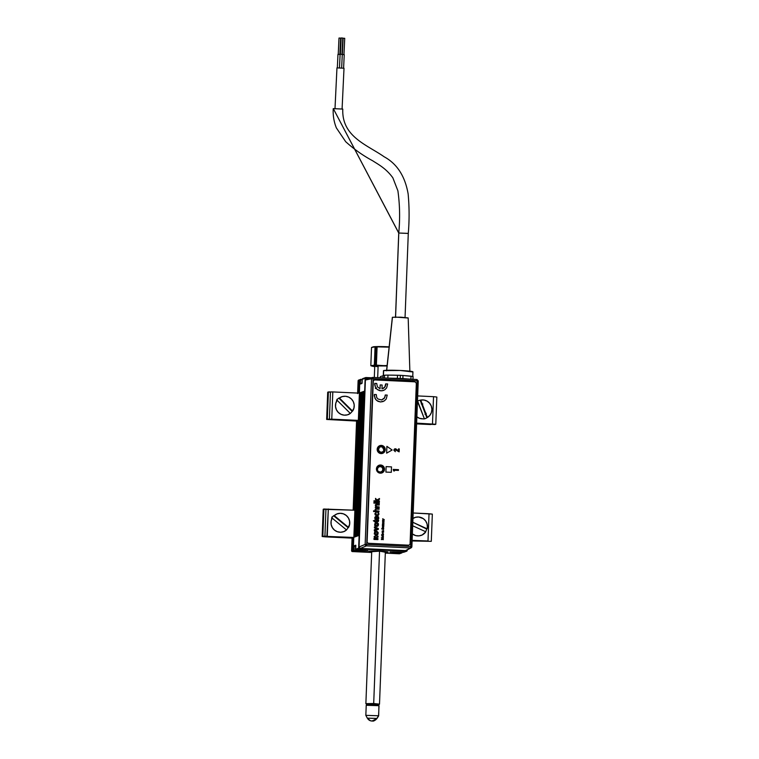 <?xml version="1.0" encoding="UTF-8"?>
<svg xmlns="http://www.w3.org/2000/svg" width="759" height="759" viewBox="0 0 759 759"><rect width="100%" height="100%" fill="white"/><g stroke="black" fill="none" stroke-linecap="round" stroke-linejoin="round"><path stroke-width="1.14" d="M371.123 377.764L365.999 377.527L366.066 378.912L366.085 378.295L365.155 378.305L359.434 535.37L358.514 535.607L364.054 391.312L364.662 391.103L358.627 548.188L359.548 548.178M358.514 535.607L364.054 391.312M357.707 535.901L363.248 391.606L357.707 535.901L356.891 536.186L362.441 391.9L363.713 391.606L358.172 535.731L364.054 391.483M356.891 536.186L362.441 391.9M356.085 536.48L361.626 392.185L356.085 536.48L355.278 536.765L360.819 392.479L362.09 392.185L356.559 536.309L362.432 392.061M355.278 536.765L360.819 392.479M354.472 537.059L360.013 392.764L354.472 537.059L353.865 537.277L359.405 392.982L360.478 392.764L354.937 536.888L360.81 392.64M359.405 392.982L353.855 537.277L359.405 392.982M353.76 537.647L352.888 537.619L352.394 550.417L353.201 537.619L352.745 550.626L353.172 551.271L356.91 551.091M354.795 510.219L358.239 420.543L354.795 510.219M357.309 420.495L353.865 510.181L357.309 420.495M352.812 537.647L352.1 537.533M353.144 510.143L356.597 420.467M352.081 537.913L352.888 537.619L352.394 550.417L351.588 550.702L352.081 537.913L351.578 550.711L352.081 537.913L322.214 536.471L323.258 509.317M360.838 383.874L362.052 383.286L362.223 379.358L365.155 378.305A0.816 0.806 -109.7 0 1 365.999 377.527L366.009 377.527M360.44 383.855L361.075 383.627L360.411 383.599L360.24 380.06A0.816 0.806 -109.7 0 1 361.085 379.282L360.658 379.434A0.816 0.806 70.3 0 0 360.572 379.434M359.975 379.766L358.922 380.534A0.816 0.806 -109.7 0 1 359.766 379.756L359.975 379.766M366.085 378.295L368.143 378.399L366.085 378.295M358.808 380.904L358.115 380.819L357.641 393.077L358.106 380.828L358.96 380.041L358.115 380.819L358.922 380.534L358.438 393.115L358.922 380.534L358.115 380.819L357.612 393.627M358.646 380.088A0.816 0.806 70.3 0 0 358.115 380.819L359.462 379.804M358.751 393.124L359.235 380.534L358.751 393.124M360.221 379.861L362.214 379.595L360.601 379.851L360.136 384.082L362.043 383.286M359.405 393.029L359.813 380.212A0.816 0.806 70.3 0 1 360.345 379.481L360.772 379.329M359.32 393.01L359.813 380.212L359.32 393.01L364.662 391.103L365.155 378.305L362.223 379.339A0.816 0.806 70.3 0 1 362.755 378.618L365.686 377.574M362.09 382.897L362.223 379.358L362.081 382.897M359.557 548.188L359.405 549.042L359.557 548.178L358.627 548.188L355.696 549.231L355.8 545.209L353.95 545.835L353.713 549.943L354.339 550.465L360.487 550.417L354.491 550.797L368.02 551.034L354.491 550.797A0.816 0.806 -109.7 0 1 353.713 549.943L353.286 550.095A0.816 0.806 70.3 0 0 354.064 550.949L356.948 551.451L353.172 551.271A0.816 0.806 -109.7 0 1 352.394 550.417L351.588 550.702A0.816 0.806 70.3 0 0 352.366 551.556L353.172 551.271L352.366 551.556L351.588 550.702L352.356 551.565L371.682 552.476M387.982 552.144A9.554 0.569 2.2 0 1 385.344 552.353L387.982 552.144A9.554 0.569 2.2 0 0 388.086 552.068L388.086 552.068A9.554 0.569 2.2 0 0 379.263 551.157A9.554 0.569 2.2 0 0 369.102 551.252L379.955 551.195L387.982 552.144M371.711 551.831A9.554 0.569 2.2 0 1 368.997 551.328A9.554 0.569 2.2 0 1 369.102 551.252L372.119 551.869M407.175 550.474L406.463 550.73L407.194 549.924L407.175 550.474A0.816 0.806 -109.7 0 1 406.34 551.252L406.492 550.398L407.185 550.474M396.549 553.226L400.543 553.055M355.43 546.461L354.159 546.404L354.026 549.943L353.846 546.404L353.286 550.095L353.779 537.306L359.121 535.389L358.627 548.188L355.696 549.231A0.816 0.806 70.3 0 0 356.474 550.095L359.405 549.042A0.816 0.806 -109.7 0 1 358.627 548.188L359.405 549.042L406.34 551.252L403.399 552.305A0.816 0.806 70.3 0 0 403.712 552.258L406.644 551.214M402.261 552.248A0.816 0.806 -109.7 0 1 401.426 553.017L389.87 552.068L403.399 552.305L397.469 552.03L403.399 552.305L406.34 551.252L359.405 549.042L356.474 550.095L367.84 550.702M355.829 545.693L355.696 549.241L355.829 545.693M353.286 550.095L353.779 537.306L353.286 550.095M351.588 550.702L352.366 551.556L351.578 550.711M400.135 552.998L399.3 553.776L385.316 553.112L399.3 553.776L399.206 552.998M385.316 553.112L399.291 553.776A0.816 0.806 70.3 0 0 399.604 553.728L400.41 553.444A0.816 0.806 -109.7 0 1 400.107 553.482L397.223 552.988L400.999 553.169A0.816 0.806 70.3 0 0 401.302 553.121L401.729 552.969M401.426 553.017L395.486 552.732L401.426 553.017M402.033 552.21L401.473 552.732L390.373 551.992L395.486 552.732L397.469 552.03L390.079 551.859M355.449 546.176L354.206 546.119L355.838 545.541M385.211 552.201L386.322 552.078L385.847 551.793L380.373 551.262A8.738 0.522 2.2 0 1 387.147 552.116A8.738 0.522 2.2 0 1 385.344 552.286M385.354 552.201L380.25 551.3L380.136 550.275L380.25 551.3L387.09 551.916L384.879 552.296M369.13 551.129L369.927 551.451A8.738 0.522 2.2 0 0 371.711 551.755L369.88 551.309L373.03 551.081L379.291 551.214L371.597 551.205L370.658 551.432L372.261 551.746M371.711 551.67L379.291 551.214A8.738 0.522 2.2 0 0 369.927 551.451M362.185 380.25L361.692 383.599M364.889 550.522L356.18 549.81M365.572 550.512L356.493 550.095M355.829 545.749L355.326 549.345L355.943 549.858M400.458 552.163L392.745 551.878M400.638 552.163L393.029 551.907M377.754 366.711L374.908 366.265L375.677 365.923L387.071 365.98A10.92 0.645 -177.8 0 0 378.134 365.81L377.678 377.659L378.134 365.81A10.92 0.645 -177.8 0 0 374.747 366.151L374.31 377.498M375.326 365.117L376.36 365.629A13.482 0.797 2.2 0 1 387.081 365.829L375.326 365.117L376.028 346.882A15.009 0.892 -177.8 0 0 375.05 346.901L374.348 365.145A15.009 0.892 2.2 0 1 375.326 365.117A15.009 0.892 2.2 0 1 376.388 365.107A15.009 0.892 -177.8 0 0 375.326 365.117A15.009 0.892 -177.8 0 0 374.348 365.145L370.828 365.715L371.521 347.48L375.05 346.901A15.009 0.892 2.2 0 1 376.028 346.882A15.009 0.892 2.2 0 1 377.09 346.863L389.234 347.157L377.09 346.863A15.009 0.892 -177.8 0 0 376.028 346.882L377.09 346.578L376.028 346.882L375.326 365.117M379.415 365.449L376.388 365.107L377.09 346.863L376.388 365.107L382.451 365.61L379.415 365.449M383.969 365.629L385.487 365.591L383.969 365.629M387.118 365.506L385.487 365.591L387.118 365.506M389.149 346.835A13.482 0.797 -177.8 0 0 377.09 346.578L389.339 346.844M373.067 346.872L377.09 346.578A13.482 0.797 -177.8 0 0 373.257 346.825A13.482 0.797 -177.8 0 0 373.181 346.844M372.859 346.92L375.05 346.901L374.348 365.145L372.574 365.8L370.828 365.715L371.521 347.48L373.305 346.825M371.483 365.904A15.009 0.892 2.2 0 1 370.828 365.715A15.009 0.892 -177.8 0 0 371.037 365.8L372.508 366.236A13.482 0.797 2.2 0 1 376.36 365.629L372.185 366.037L374.728 366.616A13.482 0.797 2.2 0 1 372.508 366.236M376.976 718.507L372.033 721.041L370.297 720.699L372.204 721.05C372.783 720.319 372.536 722.758 376.976 718.507L378.656 715.851L378.94 705.69L378.656 715.841L376.825 718.564M367.309 718.137L370.297 720.699A5.655 5.55 -69.8 0 0 376.9 718.441L378.551 715.765L379.035 705.737L378.172 704.855L378.94 705.69L378.172 704.855L367.081 704.466L366.236 705.253L378.94 705.69L366.227 705.272L365.838 715.348L378.551 715.765L365.838 715.357L367.309 718.137L376.9 718.441L367.384 718.185A5.655 5.55 -69.8 0 0 370.297 720.699L367.384 718.185M367.242 704.646L373.542 704.38L373.694 703.517L379.538 551.176L373.694 703.517L379.519 704.143L373.694 703.517L373.542 704.38L378.371 705.026M366.948 704.589L378.314 705.035M373.694 703.517L365.885 703.65L373.694 703.517M371.701 704.248L365.876 703.621L366.673 704.494M334.994 108.727L336.958 67.94M336.958 67.874L344.007 68.244L336.958 67.874M338.239 54.335L338.998 38.054L340.478 38.092L339.007 38.045L338.239 54.335M337.338 67.826L337.964 54.363M408.086 318.002L395.572 317.082L398.788 233.013L333.296 108.603L398.741 233.051C400.126 218.905 399.841 204.826 397.896 190.803L392.849 177.805C385.857 168.1 377.527 164.01 372.821 160.861C362.992 155.557 353.95 149.172 345.687 141.696L336.351 127.873C333.894 121.696 332.85 115.283 333.239 108.641L342.774 109.068L333.296 108.603M409.879 371.711L408.181 317.936L400.847 317.186L392.45 317.262L386.72 370.278L392.356 317.328L386.54 370.819M383.323 375.658A14.734 0.873 2.2 0 1 383.295 375.601A14.734 0.873 2.2 0 1 383.456 375.477L383.646 370.582A14.734 0.873 -177.8 0 0 383.485 370.705L383.456 375.477A14.734 0.873 2.2 0 1 384.244 375.335M342.29 54.392L341.645 67.93L342.29 54.392L340.117 54.278L339.482 67.826L340.117 54.297M389.86 375.126A14.734 0.873 2.2 0 1 395.638 375.212M404.566 375.639A14.734 0.873 2.2 0 1 409.414 376.047M412.744 376.739L412.934 371.834A14.734 0.873 -177.8 0 0 399.319 370.439A14.734 0.873 -177.8 0 0 383.646 370.582L400.391 370.487L412.773 371.957M408.228 233.459L398.788 233.013L395.562 317.082L392.365 317.357M398.788 233.013L408.276 233.402M344.235 54.667L343.599 68.12L344.235 54.667L342.271 54.534M340.108 54.449L337.973 54.354L340.108 54.449M339.026 38.064L338.229 54.382M339.861 54.411L340.63 38.13L339.871 54.458M340.393 54.259L341.152 37.969L340.393 54.259M342.015 54.382L342.783 38.054L341.152 37.969L342.774 38.054L342.005 54.335M342.337 54.525L343.096 38.235L342.337 54.525M343.96 54.648L344.728 38.32L343.096 38.235L344.719 38.329L343.95 54.61M343.115 38.263L342.318 54.572M402.934 378.845L402.963 375.496L400.363 375.335L387.963 375.098L387.849 378.115L386.967 378.096L400.24 378.494L400.363 375.335L397.536 375.24L397.422 378.343L387.849 378.115L387.963 375.098L384.547 375.221L384.443 377.973L384.547 375.221L383.077 375.752L385.676 375.117L397.536 375.24L397.346 378.589M381.53 446.283A3.567 3.52 70.3 0 0 380.743 446.159L381.312 445.95A3.567 3.52 -109.7 0 1 382.375 452.867A3.567 3.52 -109.7 0 1 377.688 450.03A3.567 3.52 -109.7 0 1 381.312 445.95A3.567 3.52 70.3 0 0 377.65 449.347A3.567 3.52 70.3 0 0 381.037 453.066L381.065 453.332A3.842 3.795 -109.7 0 1 377.422 449.319A3.842 3.795 -109.7 0 1 381.36 445.666L380.743 446.159A3.567 3.52 70.3 0 0 379.69 446.264M382.422 467.013A3.567 3.52 70.3 0 0 379.984 465.865L380.553 465.665A3.567 3.52 -109.7 0 1 381.616 472.582A3.567 3.52 -109.7 0 1 376.929 469.745A3.567 3.52 -109.7 0 1 380.553 465.665A3.567 3.52 70.3 0 0 376.891 469.053A3.567 3.52 70.3 0 0 380.278 472.781L380.306 473.037A3.842 3.795 -109.7 0 1 376.663 469.024A3.842 3.795 -109.7 0 1 380.601 465.371L379.984 465.865A3.567 3.52 70.3 0 0 378.931 465.979M366.806 378.722L365.402 380.031L371.512 378.741L365.145 544.431L358.988 547.011L360.288 548.444L366.445 545.863A1.376 1.347 -112.7 0 1 365.145 544.431L371.512 378.741L365.402 380.031L358.988 547.011L365.145 544.431L366.701 544.421L373.067 378.732L372.916 377.432L371.512 378.741A1.376 1.357 -101.9 0 1 372.916 377.432L371.948 377.792M371.512 378.741L417.08 380.809L410.714 546.499L366.701 544.421L373.067 378.732L371.512 378.741M381.331 472.667A3.567 3.52 70.3 0 0 383.371 469.66M380.553 465.665L380.601 465.371A3.842 3.795 -109.7 0 1 384.253 469.385A3.842 3.795 -109.7 0 1 380.306 473.037L380.278 472.781A3.567 3.52 70.3 0 0 383.94 469.385A3.567 3.52 70.3 0 0 380.553 465.665M382.09 452.962A3.567 3.52 70.3 0 0 383.494 451.776M381.312 445.95L381.36 445.666A3.842 3.795 -109.7 0 1 385.012 449.679A3.842 3.795 -109.7 0 1 381.065 453.332L381.037 453.066A3.567 3.52 70.3 0 0 384.699 449.679A3.567 3.52 70.3 0 0 381.312 445.95M376.35 387.802L375.373 388.542M385.259 394.993L384.642 397.811L381.54 399.955L377.897 398.968L376.692 397.441L376.293 394.566L374.329 394.481L374.282 395.837L375.771 399.595L377.887 401.283L380.496 401.966L384.348 400.904L386.227 398.978L387.223 395.088L385.259 394.993L385.268 395.923M381.065 453.332L383.798 452.336L385.012 449.679L384.007 446.918L381.36 445.666L378.637 446.662L377.422 449.319L378.428 452.079L381.065 453.332M380.306 473.037L383.039 472.041L384.253 469.385L383.248 466.624L380.601 465.371L377.878 466.368L376.663 469.024L377.669 471.794L380.306 473.037M366.445 545.863L366.701 544.421L365.145 544.431L366.445 545.863L410.458 547.941L410.714 546.499L366.701 544.421L366.445 545.863L360.288 548.444L405.581 550.579L410.458 547.941L366.445 545.863M366.464 378.75L372.925 377.432L373.067 378.732L417.08 380.809L410.714 546.499L411.881 546.632L418.247 380.933L416.938 379.509L417.08 380.809L416.938 379.509L398.152 378.627L416.928 379.509A1.376 1.357 -105.6 0 1 416.947 379.509L418.237 380.942L417.08 380.809L418.247 380.933L411.881 546.632L410.714 546.499L410.458 547.941L411.871 546.641A1.376 1.357 -118.4 0 1 410.458 547.941L405.581 550.579L360.288 548.444L359.064 547.543L365.402 380.031L366.284 378.807M410.458 547.941L411.435 547.59M413.019 376.568L411.017 376.189L410.894 379.196L411.606 379.253L402.849 378.599L410.894 379.196L411.017 376.189L402.963 375.496L413.048 376.483M402.156 378.807L372.935 377.432M372.925 377.432L398.285 378.627M402.849 378.599L402.963 375.496L400.363 375.335L400.24 378.494L402.849 378.599M382.991 377.906L383.077 375.752L382.991 377.906M380.278 377.783L380.325 376.616L383.077 375.752L380.325 376.616L380.278 377.783M399.206 378.684L398.352 378.637M402.27 378.817L401.293 378.788M379.206 472.553A3.34 3.302 70.3 0 0 382.119 466.738L381.872 467.136A2.799 2.761 -109.7 0 1 382.327 471.064A2.799 2.761 -109.7 0 1 378.447 471.491L378.086 471.88L377.413 469.622L377.982 467.563L379.832 466.538L381.872 467.136L382.906 469.005L382.327 471.064L380.477 472.089L378.447 471.491A2.799 2.761 -109.7 0 1 377.982 467.563A2.799 2.761 -109.7 0 1 381.872 467.136L382.119 466.738A3.34 3.302 70.3 0 0 377.365 467.411M377.707 449.157L378.324 449.195A2.799 2.761 -109.7 0 1 381.397 446.776A2.799 2.761 -109.7 0 1 383.826 449.897L384.282 449.992A3.34 3.302 70.3 0 0 381.379 446.264A3.34 3.302 70.3 0 0 377.707 449.157A3.34 3.302 70.3 0 0 380.61 452.886A3.34 3.302 70.3 0 0 384.282 449.992L382.792 451.757L380.752 452.317L378.409 450.286L379.358 447.345L380.857 446.757L382.422 447.117L383.826 449.897A2.799 2.761 -109.7 0 1 380.752 452.317A2.799 2.761 -109.7 0 1 378.324 449.195L377.707 449.157M381.464 534.896L383.494 534.991L381.464 534.896L382.204 535.968L383.191 536.034M382.28 535.484L383.2 535.531L382.28 535.484M383.304 536.784L383.058 537.619L383.418 536.784M382.356 536.746L382.119 537.505L382.583 536.746L383.058 537.609M382.128 536.528L383.428 536.499L382.09 536.556L382.119 537.505M382.916 536.765L383.01 537.353L382.916 536.765M381.388 445.41A4.099 4.042 -109.7 0 1 382.612 453.341A4.099 4.042 -109.7 0 1 377.232 450.087A4.099 4.042 -109.7 0 1 381.388 445.41L378.485 446.463L377.185 449.3L378.267 452.241L381.075 453.578L383.988 452.516L385.278 449.679L384.206 446.738L381.388 445.41M382.612 453.341L382.593 453.351A4.099 4.042 70.3 0 0 381.369 445.41A4.099 4.042 70.3 0 0 379.842 445.637L379.861 445.637M381.843 472.952L383.76 471.519L384.481 468.483L382.859 465.798L379.851 465.049L377.204 466.662L376.682 470.476L378.788 472.791L381.881 472.942A4.099 4.042 70.3 0 0 380.62 465.011A4.099 4.042 -109.7 0 1 381.862 472.942A4.099 4.042 -109.7 0 1 376.483 469.688A4.099 4.042 -109.7 0 1 380.638 465.011L380.62 465.011A4.099 4.042 70.3 0 0 379.092 465.239M385.686 383.883L384.804 387.109L381.976 388.836L382.128 385.022L380.183 384.936L380.041 388.75L377.356 386.758L376.72 383.456L374.766 383.371L374.718 384.728L375.458 387.346L377.176 389.443L379.595 390.657L382.28 390.781L384.775 389.794L386.654 387.877L387.65 383.978L385.686 383.883A4.582 4.526 -109.7 0 1 382.726 388.646A4.582 4.526 70.3 0 0 385.676 383.883L384.794 387.109L381.967 388.845A4.582 4.526 -109.7 0 0 382.726 388.646L382.726 388.646M392.147 450.011L386.891 446.358L386.635 453.151L392.147 450.011L386.891 446.349L386.635 453.151L392.156 450.002M410.164 543.89L416.34 383.257L410.05 544.402L408.75 545.19L368.286 543.283L367.1 542.381L373.305 380.705L374.585 379.927L415.04 381.834L374.585 379.927M415.04 381.834L416.34 383.257M393.968 470.201L394.49 470.959L393.684 470.922L393.209 469.423L398.466 469.669L398.437 470.409L393.968 470.201L398.399 470.409M393.209 469.432L393.646 470.931L394.433 470.959M384.272 519.668L382.669 518.748L383.656 519.431L382.621 520.01L384.272 519.668M384.026 521.12L382.849 520.797L384.054 520.294L382.602 520.522L382.564 521.338L384.026 521.12M383.997 521.812L382.697 521.831L382.593 522.714L383.143 522.059L383.788 522.866L383.997 521.812M382.925 528.473L383.191 529.27L382.062 529.108L382.308 528.169L381.673 528.833L383.361 529.526L383.741 528.786L383.124 528.198L382.906 528.89M383.627 531.518L382.451 531.139L383.656 530.693L382.204 530.921L382.166 531.736L383.627 531.518M383.599 532.201L382.138 532.42L383.599 532.201M382.337 533.568L382.194 534.44L383.485 534.336L382.707 533.492L383.124 534.336M379.481 498.511L379.453 499.327L377.422 500.513L379.386 501.006L377.422 500.513L379.453 499.327L379.491 498.511L376.957 499.991L375.544 498.388L375.506 499.365L376.862 500.893L373.997 500.75L373.969 501.452L379.367 501.708L379.396 501.006L379.358 501.708M373.931 502.439L374.623 502.477L373.931 502.439L373.902 503.141L374.595 503.17L374.623 502.477L374.595 503.17M379.007 511.073L376.208 510.845L375.658 509.811L376.274 509.156L379.073 509.261L379.102 508.558L376.037 508.464L375.069 509.422L375.582 510.911L373.608 510.816L373.58 511.519L378.978 511.775L379.007 511.073M378.181 518.027L376.891 519.156L377.005 516.224L375.382 516.585L374.737 517.714L375.117 519.156L376.73 519.849L378.181 519.441L378.76 518.454L378.57 516.964L377.697 516.281L378.181 518.027M377.185 526.471L378.371 525.418L378.361 523.634L376.976 522.553L375.107 522.998L374.576 525.219L375.99 526.49L377.916 526.091L378.532 524.213L377.356 522.666L375.42 522.761M376.853 535.123L378.039 534.08L378.029 532.287L376.644 531.205L374.775 531.651L374.244 533.871L375.658 535.142L377.584 534.744L378.2 532.865L377.024 531.328L375.088 531.414M391.302 472.326L391.511 466.889L386.113 466.633L385.904 472.079L391.302 472.326L391.502 466.889L386.113 466.633M374.481 536.196L375.601 536.015L374.121 536.622L374.576 538.416L374.007 538.387L373.969 539.44L377.906 539.621L377.944 538.577L375.221 538.368L374.728 537.628L378.001 537.182L378.039 536.129L375.601 536.015L378.039 536.139L378.001 537.182M378.295 529.421L378.333 528.52L374.453 526.841L374.405 527.885L377.062 528.919L374.339 529.697L374.301 530.75L378.295 529.412L378.333 528.52L374.453 526.841M378.086 520.608L375.307 520.826L374.709 520.171L374.68 520.797L373.333 520.731L375.259 522.012L375.278 521.528L378.352 521.547L378.656 520.285L378.086 520.608M378.343 513.957L377.621 514.887L375.914 514.687L375.506 513.796L376.189 512.268L374.889 513.634L375.174 514.887L376.673 515.646L378.314 515.295L378.912 514.346L378.599 512.837L377.574 512.268L378.343 513.957M379.13 507.581L379.158 506.889L376.587 506.727L375.819 505.703L376.322 504.991L379.234 505.067L379.263 504.374L376.692 504.251L375.269 505.058L375.771 506.727L375.193 507.401L379.139 507.581L379.168 506.889L376.16 506.547L376.322 504.991M375.382 502.515L379.32 502.695L375.382 502.505L375.354 503.208L379.301 503.397L379.329 502.695L379.291 503.397M383.323 539.393L382.062 539.326L383.058 538.71L382.1 538.235L383.371 538.008L381.35 537.913L382.64 538.805L381.284 539.583L383.323 539.393M382.972 526.699L382.365 527.514L383.542 527.771L383.703 526.869L383.162 527.59L382.972 526.699M383.826 526.11L382.413 525.503L382.375 526.329L383.826 526.11M383.855 525.313L382.697 524.668L383.902 524.146L382.735 523.729L383.94 523.264L382.631 523.321L382.413 524.564L382.413 525.237L383.864 525.313L382.897 524.403M394.955 449.575L399.111 451.861M394.822 448.825L393.855 450.04L394.471 449.015L395.705 448.768L398.447 450.855L398.522 448.882L398.409 450.818M398.522 448.882L399.262 448.911L399.149 451.871L395.401 449.48L394.623 450.153L395.335 451.69L393.836 450.191L395.297 451.681M380.183 384.936L380.031 388.75M374.766 383.371L375.449 387.346L377.176 389.443L380.923 390.866L383.57 390.43M383.191 529.27L382.119 529.165L382.071 528.236M383.267 529.564L383.703 528.653L382.65 528.179M377.688 516.281L378.788 518.264L377.489 519.782M375.373 516.585L377.005 516.224L376.891 519.156L377.612 518.985M376.265 519.128L376.36 516.888L375.344 518.15L376.16 519.109L375.344 518.046L376.009 516.955M383.304 539.677L382.052 539.336L383.039 538.956L382.1 538.245M383.361 538.302L381.35 537.922M373.997 500.76L376.853 500.893M375.544 498.397L376.957 499.991M379.234 505.067L379.253 504.374L375.79 504.393M377.565 512.268L378.959 513.815L377.621 515.608M375.79 512.372L376.227 512.97M376.084 513.008L375.752 514.545L377.849 514.792M378.978 511.775L378.997 511.073L376.009 510.731L375.667 509.725L376.265 509.156M379.073 509.261L379.092 508.558L375.743 508.53M375.449 510.798L373.608 510.816M378.077 520.332L378.675 520.408L378.248 521.594M375.278 521.528L375.259 522.012M373.333 520.74L374.68 520.797M374.709 520.171L375.297 520.826L377.906 520.911M376.891 528.862L374.339 529.697M377.346 525.323L375.449 525.086L375.363 524.033L376.322 523.549L377.565 523.947L377.669 525.01L375.62 525.247L375.269 524.241L376.094 523.568M377.014 533.985L375.696 534.089L374.918 533.34L375.344 532.372L376.436 532.22L377.365 532.799L377.195 533.843L375.117 533.748L375.022 532.685L375.762 532.23M383.342 533.549L383.143 534.621M382.669 534.364L382.688 533.776L382.669 534.364M375.202 537.097L374.955 538.197L377.944 538.577L377.906 539.621M385.259 395.97L384.063 398.589L381.54 399.946M374.339 394.481L375.031 398.456L376.758 400.543L380.506 401.966L383.153 401.53M383.893 524.431L382.925 523.53M383.921 523.558L382.669 523.293M326.664 419.442L327.708 392.213L332.044 391.9L332.812 391.929L331.768 419.158L358.343 420.382L331.768 419.158L332.812 391.929L328.381 391.957L327.338 419.186L331.768 419.158L326.712 419.404L356.569 420.894L326.712 419.404L327.755 392.185L328.381 391.957L327.338 419.186L331.768 419.158L326.674 419.452L356.559 421.055L326.664 419.442L327.755 392.251M435.116 424.528L416.596 423.721L435.78 424.253L416.625 423.142L435.116 424.528M416.596 423.892L430.619 424.547L416.596 423.892M332.812 391.929L359.387 393.153L332.812 391.929M331.408 419.3L358.333 420.543L331.408 419.3M329.397 419.547L330.44 392.318M421.264 403.779L422.507 404.234M416.615 423.304L432.032 424.053L416.615 423.304M433.531 396.682L436.833 397.042L433.531 396.682L432.488 423.911L433.531 396.682L417.668 395.923L433.531 396.682M425.467 414.177L426.235 413.304M422.82 403.921L421.53 403.741M422.374 404.063L421.217 403.892M425.012 414.319L425.808 413.418M323.22 509.298L354.889 510.228L323.884 509.023L322.841 536.252L322.177 536.518L325.535 536.869L322.167 536.509L323.258 509.251L323.884 509.023L322.841 536.252L322.214 536.471L352.072 537.96M325.535 536.869L352.062 538.122L325.535 536.869M412.099 540.958L431.292 541.338L412.099 540.958M429.034 513.748L427.991 540.977L412.118 540.37L427.991 540.977L429.034 513.748L432.336 514.109L413.171 512.989L429.034 513.748M427.535 541.12L428.55 541.243L427.535 541.12M325.535 536.376L353.77 537.609L326.911 536.366L328.315 508.995L327.271 536.224L322.841 536.252L325.535 536.376M353.77 537.448L322.841 536.252L353.77 537.448M352.593 411.122L352.138 411.378A9.573 9.459 -109.7 0 1 350.279 413.389A9.573 9.459 70.3 0 0 352.138 411.378L338.799 398.096L339.387 397.982A9.478 9.364 -109.7 0 1 352.593 411.122L339.387 397.982L342.328 396.577L345.573 396.274L348.723 397.118L351.417 398.997L353.314 401.682L354.197 404.86L353.941 408.143L352.138 411.378L338.799 398.096L339.387 397.982L352.593 411.122M337.565 399.158A9.573 9.459 -109.7 0 1 338.799 398.096A9.573 9.459 70.3 0 0 337.565 399.158L336.977 399.281L337.565 399.158A9.573 9.459 70.3 0 0 336.531 400.42A9.573 9.459 -109.7 0 1 337.565 399.158M337.129 400.297L350.335 413.446L347.394 414.85L344.15 415.145L341 414.31L338.305 412.431L336.408 409.737L335.525 406.558L335.782 403.285L337.129 400.297L336.531 400.42L337.129 400.297L350.335 413.446A9.478 9.364 -109.7 0 1 337.129 400.297M412.526 518.748L415.448 517.325L418.693 517.002L423.285 518.634L425.628 520.94L427.051 523.909L427.393 527.182L426.7 529.042A9.573 9.459 -109.7 0 1 425.59 531.689A9.573 9.459 70.3 0 0 426.7 529.042L412.811 522.268L427.137 528.814A9.478 9.364 -109.7 0 0 416.34 517.116L415.258 517.315M412.962 518.444A9.478 9.364 -109.7 0 1 416.34 517.116M412.678 525.778L425.818 531.793L422.156 534.981L419.025 535.863L415.78 535.617L412.365 533.938A9.478 9.364 -109.7 0 0 425.818 531.793L412.678 525.778M348.571 527.429L348.115 527.676A9.573 9.459 -109.7 0 1 346.436 529.877A9.573 9.459 70.3 0 0 348.115 527.676L333.599 515.731L334.197 515.598A9.478 9.364 -109.7 0 1 348.571 527.429L334.197 515.598L336.987 513.919L340.184 513.312L343.4 513.843L346.256 515.456L348.4 517.961L349.567 521.035L349.624 524.327L348.115 527.676L333.599 515.731L348.571 527.429M332.47 516.898A9.573 9.459 -109.7 0 1 333.599 515.731A9.573 9.459 70.3 0 0 332.47 516.898L331.873 517.031L332.47 516.898A9.573 9.459 70.3 0 0 331.56 518.255A9.573 9.459 -109.7 0 1 332.47 516.898M332.157 518.122L346.531 529.953L343.742 531.632L340.544 532.249L337.328 531.708L334.472 530.095L332.338 527.6L331.161 524.516L331.104 521.234L332.157 518.122L331.56 518.255L332.157 518.122A9.478 9.364 -109.7 0 0 346.531 529.953L332.157 518.122M416.644 416.691L419.499 418.304L423.854 418.959A9.573 9.459 70.3 0 0 426.871 417.811L420.173 400.173A9.573 9.459 70.3 0 0 418.607 400.619L418.048 400.714L418.607 400.619A9.573 9.459 70.3 0 0 417.469 401.141A9.573 9.459 -109.7 0 1 420.173 400.173L420.733 400.069A9.478 9.364 -109.7 0 1 427.364 417.526L420.733 400.069L423.987 400.031L427.07 401.122L429.603 403.209L431.292 406.046L431.909 409.281L431.406 412.526L429.831 415.391L426.871 417.811A9.573 9.459 -109.7 0 1 425.41 418.513L424.917 418.788L425.41 418.513A9.573 9.459 -109.7 0 1 423.854 418.959L424.347 418.683L417.459 401.378A9.478 9.364 -109.7 0 1 417.706 401.226L417.146 401.321L417.706 401.226L424.347 418.683A9.478 9.364 -109.7 0 1 416.862 416.871M421.805 404.462A5.455 5.389 -109.7 0 1 422.45 404.585M425.628 412.962A5.455 5.389 -109.7 0 1 425.23 413.484M371.132 377.764L365.999 377.527M387.972 551.85L387.147 552.116M361.834 380.098L362.404 379.576M378.656 704.95L379.5 704.172L385.373 551.717M365.876 703.621L371.73 551.195M342.081 109.059L344.007 68.244M398.741 233.051L395.496 317.452M383.295 375.601L383.485 370.705M339.463 67.826L340.108 54.287M342.783 109.087C341.616 136.781 367.176 144.855 384.158 156.781C397.08 163.821 405.069 176.211 408.143 193.953C409.357 207.103 409.405 220.252 408.285 233.421L405.04 317.822M340.374 54.306L341.142 37.978M411.881 546.632L411.16 547.78L406.283 550.427M413.086 376.521L412.972 379.462M416.938 379.509L402.09 378.807M435.789 424.272L436.833 397.042M323.211 509.28L322.167 536.509M431.292 541.338L432.336 514.109M325.943 509.384L324.899 536.613M343.163 396.388L342.072 396.577M348.495 414.537L349.463 413.997M421.681 535.266L422.64 534.734M338.666 513.454L337.575 513.644M343.998 531.604L344.966 531.063M426.178 418.2L426.653 417.934M419.755 400.249L420.837 400.05"/></g></svg>
